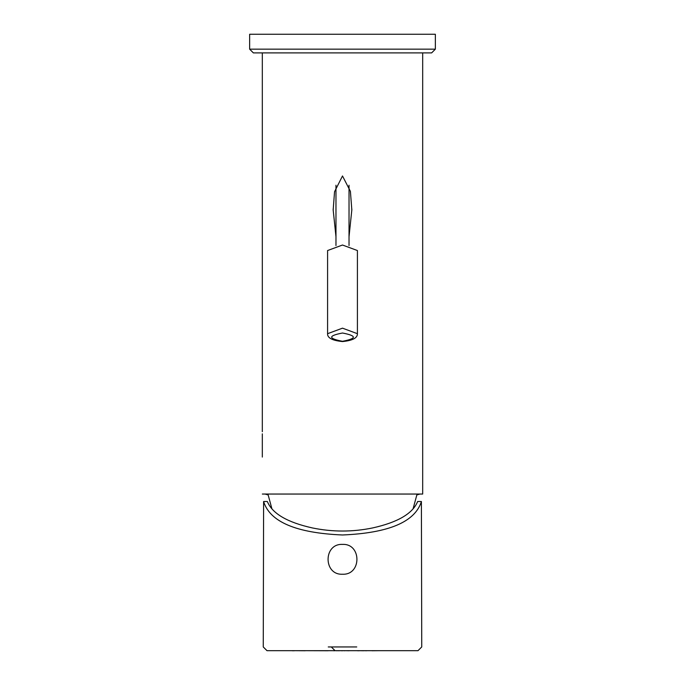 <?xml version="1.0" encoding="UTF-8"?>
<svg xmlns="http://www.w3.org/2000/svg" width="685" height="685" viewBox="0 0 685 685"><rect width="100%" height="100%" fill="white"/><g stroke="black" fill="none" stroke-linecap="round" stroke-linejoin="round"><path stroke-width="1.03" d="M342.5 245.025L357.416 250.539L357.416 333.689L342.5 328.166L327.584 333.689L327.584 250.539L342.5 245.025M271.885 508.724L267.921 494.048M417.079 494.048L413.115 508.724M422.679 455.808L422.679 432.774M422.679 431.687L422.679 494.048L262.346 494.048M262.321 431.687L262.321 52.899M262.321 433.836L262.321 457.066M267.869 494.844L265.044 494.048M422.679 457.066L422.679 456.116M417.131 494.844L419.956 494.048M335.975 236.745L333.175 209.944L334.545 191.714L342.5 175.959L350.403 191.355L351.825 209.944L349.025 236.736M371.955 650.75L379.576 650.673M366.586 650.673L371.955 650.673M366.586 650.75L363.658 650.673M363.658 650.75L359.283 650.673M357.553 650.673L352.244 650.673M359.283 650.75L357.553 650.75M352.201 650.673L351.705 650.673M351.259 650.673L349.085 650.673M345.54 650.673L349.085 650.75M342.5 650.673L344.144 650.673M341.498 650.673L339.443 650.673M342.5 650.75L341.498 650.75M339.443 650.75L338.381 650.673M338.381 650.75L336.686 650.673M333.655 650.673L328.158 650.673M334.588 650.75L333.655 650.75M305.21 650.673L328.158 650.75M294.336 650.75L292.238 650.75M305.21 650.75L295.201 650.673M344.144 650.75L345.3 650.673M335.564 650.673L336.686 650.75M331.309 646.948L335.042 650.673M356.072 650.673L328.928 650.673M342.5 574.227C361.731 575.203 361.731 543.419 342.5 544.395C323.269 543.428 323.269 575.203 342.5 574.227M421.395 501.514L421.746 646.948L418.013 650.673L266.987 650.673L263.254 646.948L263.605 501.514C269.899 521.876 296.194 533.041 342.5 534.985C388.806 533.041 415.101 521.876 421.395 501.514L417.644 501.514C412.764 513.553 397.737 522.364 372.58 527.947C352.527 532.065 332.473 532.065 312.42 527.947C287.263 522.364 272.236 513.553 267.356 501.514L263.605 501.514M249.648 49.166L249.648 34.25L435.352 34.25L435.352 49.166L431.627 52.899L253.373 52.899L249.648 49.166L435.352 49.166M342.5 341.293C328.072 338.536 328.072 335.77 342.5 333.013C356.928 335.77 356.928 338.536 342.5 341.293M328.252 646.948L356.748 646.948M349.025 185.233L349.025 245.572M335.975 185.233L335.975 245.572M327.584 333.689C327.327 337.919 332.293 340.548 342.5 341.558C352.578 340.582 357.544 337.953 357.416 333.689M333.175 209.011L333.175 209.944M351.825 209.088L351.825 209.944M422.679 52.899L422.679 494.048"/></g></svg>
